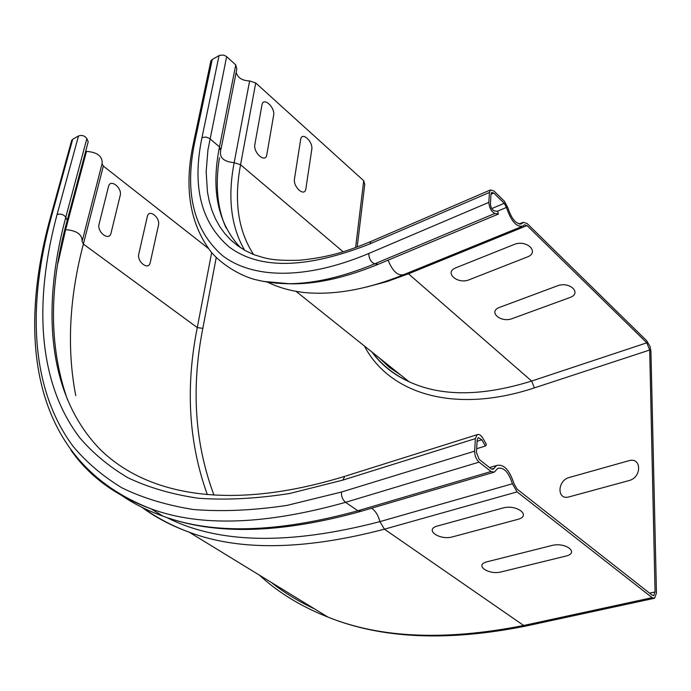 <?xml version="1.0" encoding="UTF-8"?>
<svg xmlns="http://www.w3.org/2000/svg" width="691" height="691" viewBox="0 0 691 691"><rect width="100%" height="100%" fill="white"/><g stroke="black" fill="none" stroke-linecap="round" stroke-linejoin="round"><path stroke-width="1.04" d="M557.248 285.893L499.74 307.322C487.526 311.546 500.655 323.224 512.221 318.594L569.557 297.666C582.539 293.373 569.686 280.883 557.248 285.893M514 244.536L455.93 267.78C443.596 272.358 457.537 284.752 469.189 279.751L527.095 257.061C540.241 252.396 526.559 239.103 514 244.536M628.879 480.616L569.116 496.872C556.696 500.664 557.127 480.4 569.401 477.438L628.646 460.785C641.706 456.57 642.103 477.472 628.879 480.616M551.599 545.562L487.267 561.731C473.663 564.875 488.502 575.37 501.372 571.872L565.497 556.177C580.077 552.999 565.575 541.735 551.599 545.562M502.538 508.101L437.515 526.006C423.764 529.487 439.631 540.707 452.614 536.847L517.438 519.477C532.217 515.944 516.661 503.86 502.538 508.101M147.321 216.516L138.805 253.942C136.68 261.941 148.746 270.915 150.241 262.528L158.489 225.171C160.502 217.57 148.859 208.466 147.321 216.516M108.53 186.449L99.089 224.143C96.749 232.185 109.351 241.565 111.035 233.109L120.199 195.493C122.411 187.848 110.258 178.356 108.53 186.449M300.654 139.53L294.496 178.796C292.889 187.183 304.904 197.522 305.888 188.686L311.771 149.489C313.291 141.543 301.708 131.091 300.654 139.53M261.975 104.894L254.858 144.393C253.027 152.823 265.629 163.672 266.804 154.758L273.627 115.328C275.346 107.355 263.211 96.403 261.975 104.894M67.537 399.856C48.88 346.683 48.776 286.843 67.243 220.317L88.206 141.767L86.859 138.632C84.777 135.721 81.996 134.823 78.506 135.954L72.702 139.271L71.432 141.292M82.393 240.313L102.173 163.318C102.441 156.192 97.215 152.21 86.487 151.381L85.649 151.355M208.224 248.319L103.33 166.082L102.078 163.689M211.247 64.133L210.919 60.756L212.232 59.486L219.522 55.349L223.513 55.073L226.216 56.291L235.761 64.894L236.832 68.979L220.982 149.334M236.184 72.261C237.661 77.781 242.144 80.674 249.615 80.933L255.73 82.972L363.716 180.722L364.744 184.445L357.195 246.989M476.678 448.709L485.419 446.023L486.421 444.434L482.854 438.206C480.893 435.045 478.975 433.879 477.11 434.699L475.365 438.63L474.648 451.154C474.691 455.749 476.168 459.42 479.062 462.141L491.042 471.521L494.29 472.143L497.727 468.394C503.73 466.952 508.628 472.074 512.42 483.76L517.058 491.888L652.14 597.655L654.593 598.251L656.45 593.059L650.931 351.253L649.963 346.329L646.759 340.801L527.103 223.495L523.217 222.321L521.964 223.556C516.514 224.817 511.815 219.574 507.876 207.81L504.37 201.211L493.935 190.984L490.429 189.947L489.418 192.478L488.848 202.368C489.314 207.956 491.336 211.645 494.929 213.441L498.392 214.055L378.392 264.221C346.873 277.177 318.646 283.707 293.71 283.837L285.944 283.69M498.392 214.055L497.701 211.446L494.238 210.824C491.992 209.701 490.731 207.395 490.437 203.905L490.999 194.024L491.629 192.435L493.815 193.083L504.266 203.301L506.46 207.43C511.115 221.319 516.652 227.512 523.087 226.026L524.348 224.774L527.026 225.577L646.802 342.822L649.687 350.026L655.059 591.971L653.781 595.538L652.088 595.124L517.153 489.219L513.966 483.622C509.483 469.828 503.704 463.791 496.622 465.501L493.21 469.215L491.171 468.826L479.208 459.437L476.453 452.57L477.161 440.063L478.25 437.602L481.834 439.787L485.419 446.023M49.821 219.686L51.099 217.734L72.702 139.271M78.506 135.954L57.059 214.573C60.661 213.51 63.572 214.4 65.783 217.259L67.243 220.317M86.859 138.632L65.783 217.259C41.754 307.132 46.703 394.509 100.281 449.539C145.188 493.555 226.432 512.636 344.835 476.315L342.796 480.124L475.365 438.63M86.487 151.381L65.636 229.637C76.779 230.552 82.281 234.465 82.125 241.384L83.378 244.078L197.281 327.586L202.834 328.372L216.231 257.518M64.859 229.619L65.636 229.637L58.053 262.839M103.33 166.082L83.378 244.078C69.221 297.976 66.681 348.506 75.76 395.675M211.662 252.604L197.281 327.586C185.335 387.219 188.686 442.879 207.317 494.575M193.221 144.212L193.558 142.588L194.905 141.361L212.232 59.486M219.064 55.582L201.979 137.613L205.978 137.043L209.442 138.373L219.505 146.881L220.679 150.88C219.323 157.721 223.815 161.659 234.163 162.687L240.554 164.743L343.107 251.766M226.648 56.645L207.913 150.068L206.16 171.826L207.464 192.063L209.313 201.504L211.964 210.435L215.445 218.805L219.755 226.562L224.895 233.67L230.872 240.079L237.695 245.737L245.34 250.608L253.813 254.634C264.783 257.864 269.74 261.12 300.153 260.205C330.998 257.026 348.35 250.712 371.067 241.435L371.81 241.116M235.761 64.894L219.505 146.881C210.815 190.06 217.838 223.677 240.58 247.741M249.615 80.933L234.163 162.687C227.512 197.332 230.984 226.501 244.579 250.177M255.73 82.972L240.554 164.743C233.748 200.865 238.101 230.803 253.606 254.547M363.716 180.722L355.606 247.568M400.037 374.522L380.741 359.095M201.979 137.613C191.899 186.147 200.908 222.545 228.98 246.825C259.617 269.844 306.579 268.877 369.866 243.923L371.067 241.435L490.429 189.947M378.392 264.221L374.712 263.815C370.963 262.278 368.985 258.831 368.769 253.485C304.472 280.555 252.008 278.464 222.252 255.445C193.35 229.818 184.238 191.787 194.905 141.361M494.929 213.441L374.712 263.815C342.822 276.944 314.301 283.578 289.132 283.699L263.038 281.375M521.55 226.657L404.226 274.448C398.163 276.426 392.782 271.667 388.1 260.161M364.373 345.992C388.757 392.808 453.106 414.73 534.393 387.884L531.655 381.052L408.476 273.809L387.133 281.531L366.688 287.007M527.026 225.577L408.476 273.809L407.457 273.135M646.802 342.822L531.655 381.052C482.119 396.47 441.229 396.686 408.994 381.682C393.827 374.548 381.613 364.779 372.345 352.367M371.568 508.213C375.524 510.917 378.305 515.382 379.903 521.627L384.429 529.185L523.692 625.476L526.3 625.968L653.962 598.38M517.058 491.888L384.429 529.185C304.377 550.131 239.302 551.133 189.213 532.191L327.983 617.115C380.266 638.19 445.496 640.972 523.692 625.476L652.14 597.655M166.574 517.404C218.08 543.843 289.192 545.259 379.903 521.627L512.42 483.76M474.648 451.154L341.432 492.044C341.259 496.414 342.632 499.835 345.569 502.322L357.808 510.779L361.229 511.254L493.391 472.411M479.062 462.141L345.569 502.322C265.189 524.91 200.347 527.078 151.044 508.835L163.041 516.168C212.595 534.644 277.514 532.847 357.808 510.779L491.042 471.521M345.846 476.004L477.11 434.699M477.092 441.273L481.834 439.787M491.638 469.129L493.91 468.463M649.592 593.163L655.059 591.971M314.69 608.978C298.607 601.49 284.156 592.645 271.338 582.453M213.968 495.076C194.75 443.605 191.044 388.04 202.834 328.372M342.796 480.124L289.676 493.495C256.43 498.695 225.871 500.267 198.015 498.211C171.791 494.307 148.444 487.5 127.99 477.783C109.161 466.65 93.112 453.348 79.836 437.878C36.727 381.182 34.3 299.324 57.059 214.573M341.432 492.044L286.972 505.406C252.923 510.476 221.69 511.841 193.247 509.483C166.505 505.225 142.735 498.012 121.944 487.846C102.829 476.237 86.565 462.434 73.16 446.438C29.653 387.876 27.683 304.126 51.099 217.734M71.743 140.178L50.115 218.606C16.783 339.92 31.916 462.91 151.044 508.835C115.812 495.939 89.061 476.298 70.776 449.893M360.253 511.539C279.95 533.754 214.21 535.3 163.041 516.168C147.313 510.597 133.277 503.532 120.934 494.963M143.357 508.006C156.71 517.749 171.99 525.808 189.213 532.191C171.385 525.739 155.656 517.464 142.026 507.349M525.618 626.115C447.276 641.714 381.397 638.717 327.983 617.115C301.051 606.491 278.205 592.507 259.427 575.162M534.393 387.884L649.687 350.026M497.14 211.342L506.46 207.43M491.767 208.578L504.266 203.301M490.981 194.301L493.815 193.083M368.769 253.485L488.848 202.368M369.866 243.923L489.418 192.478M519.554 224.083L522.759 222.778M210.919 60.756L193.558 142.588C183.841 186.95 189.593 223.279 210.815 251.602C224.005 267.296 244.977 277.35 256.05 279.769C266.277 282.334 277.307 283.647 289.132 283.699L293.71 283.837M379.411 358.024L389.353 367.336L400.815 375.144M219.453 157.721C215.074 185.05 217.276 208.449 226.078 227.918M402.559 275.13C367.292 289.287 335.057 295.135 305.845 292.673C291.792 291.274 279.06 287.784 267.633 282.196M296.042 291.343L408.994 381.682C393.637 374.677 381.302 364.813 371.991 352.09M492.648 469.388L493.21 469.215M489.591 467.582L496.622 465.501M653.349 595.633L653.781 595.538M520.66 224.091L521.964 223.556M519.122 223.996L523.217 222.321"/></g></svg>
